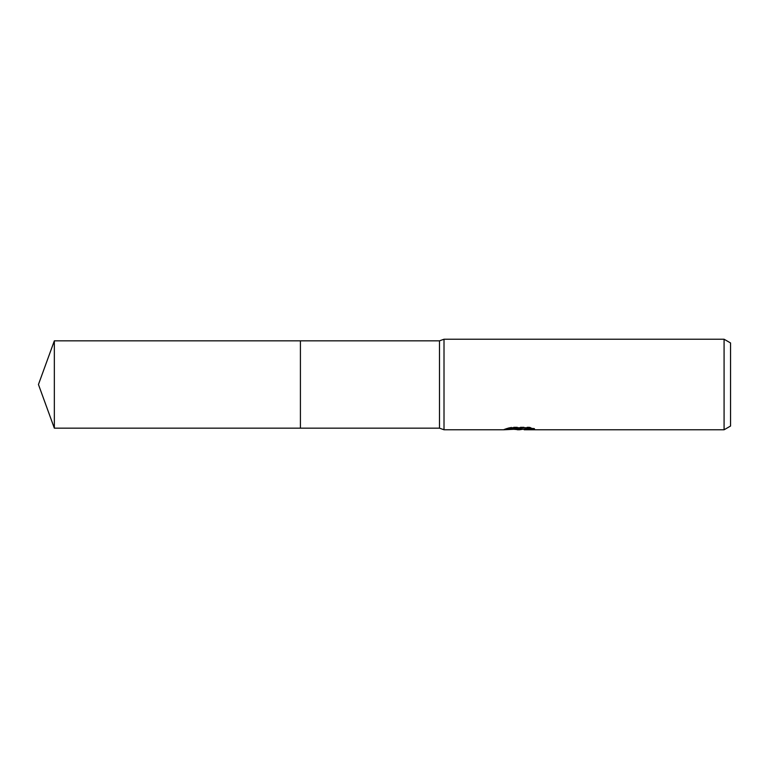 <?xml version="1.0" encoding="UTF-8"?>
<svg xmlns="http://www.w3.org/2000/svg" width="769" height="769" viewBox="0 0 769 769"><rect width="100%" height="100%" fill="white"/><g stroke="black" fill="none" stroke-linecap="round" stroke-linejoin="round"><path stroke-width="0.58" stroke-dasharray="3.85 2.88" d="M514.211 429.333L510.693 427.737L510.693 427.055L517.326 429.131L531.369 427.9L531.369 428.775L524.093 429.102M531.369 428.775L531.369 429.419L531.369 428.564L523.622 429.131M524.266 429.775L531.369 429.419M521.286 428.256L504.377 429.035L504.377 429.679M504.377 429.035L517.326 429.131M505.32 428.727L511.289 426.92M511.289 427.602L505.32 429.381M504.06 429.775L504.06 429.131M531.687 428.256L534.561 428.4L529.38 427.055L511.52 427.055L506.809 428.256L509.203 428.256M506.809 428.256L506.809 428.919M511.52 427.055L511.52 427.737M529.38 427.055L529.38 427.737M534.561 428.4L534.561 429.054M531.369 427.9L531.369 428.564M730.55 342.955L730.55 426.045M724.081 339.225L724.081 429.775M444.011 339.225L444.011 429.775M439.483 340.84L439.483 428.16M300.41 340.84L300.41 428.16L300.41 340.84M54.339 340.84L54.339 428.16M519.469 429.131L520.171 429.131M519.373 429.756L519.373 429.102"/><path stroke-width="1.15" d="M509.203 428.256L521.286 428.256L521.286 428.919L504.07 429.775L444.011 429.775L439.483 428.16L300.41 428.16L300.41 340.84L439.483 340.84L444.011 339.225L724.081 339.225L730.55 342.955L730.55 426.045L724.081 429.775L524.266 429.775L524.65 428.919L531.687 428.256M439.483 428.16L439.483 340.84M444.011 429.775L444.011 339.225M523.622 429.131L519.469 429.775L514.211 429.333M519.469 429.775L517.326 429.775M724.081 429.775L724.081 339.225M521.286 428.919L506.809 428.919L511.52 427.737L529.38 427.737L534.561 429.054L524.093 429.746M54.339 428.16L54.339 340.84L300.41 340.84L300.41 428.16L54.339 428.16L38.45 384.5L54.339 340.84M520.171 429.131L524.093 429.131"/></g></svg>
